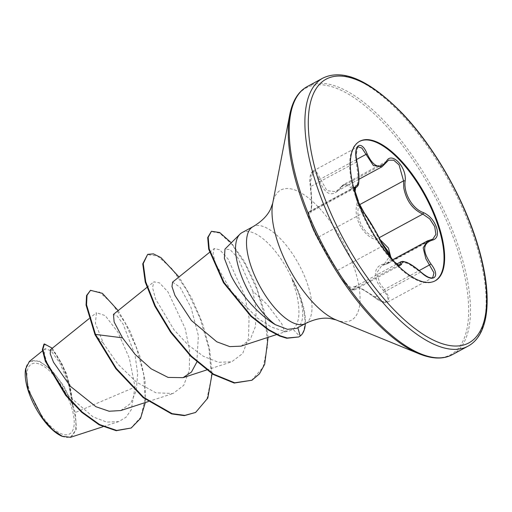 <?xml version="1.0" encoding="UTF-8"?>
<svg xmlns="http://www.w3.org/2000/svg" width="512" height="512" viewBox="0 0 512 512"><rect width="100%" height="100%" fill="white"/><g stroke="black" fill="none" stroke-linecap="round" stroke-linejoin="round"><path stroke-width="0.38" stroke-dasharray="2.56 1.92" d="M357.862 146.771L355.635 157.645L358.47 178.899L356.608 187.11M391.066 258.08L387.667 263.603L381.741 265.683L376.678 272.973L379.93 283.59L384.474 289.414L388.998 297.171L387.898 301.965L382.426 301.51L362.061 288.8L354.899 286.714L354.426 290.035L347.981 285.446L339.027 273.683L337.19 270.566C331.571 262.208 321.645 245.101 317.958 237.389C315.315 233.107 312.838 227.514 310.515 220.608C308.64 214.042 308.448 211.059 309.946 211.667L310.816 211.917L312.013 204.032L310.509 182.093L313.011 171.072L316.851 172.397L326.925 190.656L336.026 191.686L343.456 184.608L348.998 184.582L354.509 189.626M355.219 187.136L354.522 187.098L355.366 196.307C357.69 203.168 360.307 208.678 363.232 212.858C368.602 219.942 378.234 236.563 382.464 246.042L384.147 249.235L392.832 261.146L399.514 265.606L399.93 264.262M381.734 242.579L376.986 240.09C363.84 236.896 353.485 218.97 356.717 205.126C359.36 192.794 345.786 178.643 340.55 188.243C332.019 197.792 324.89 194.944 319.162 179.718C315.059 166.381 307.725 172.243 310.406 186.669C312.41 202.662 311.814 216.166 309.261 213.094C308.026 212.474 308.282 215.194 310.016 221.261C312.16 227.661 314.381 232.877 316.678 236.902C320.8 244.979 331.168 262.861 336.922 271.827C341.389 280.32 354.957 294.464 353.088 288.691C352.627 284 359.77 286.848 374.502 297.229C385.696 306.72 393.037 300.89 383.264 290.298C372.275 279.206 372.896 265.709 384.41 263.898A1.216 0.877 -101.1 0 0 385.325 264.435L381.728 265.69L392.531 259.84M427.514 240.883L432.826 239.136L387.667 263.603M356.717 205.126A1.216 0.557 -170.4 0 0 358.278 205.395L357.856 212.832C359.539 226.093 366.099 234.682 377.536 238.605L379.213 237.696M434.95 280.934A79.309 32.147 -118.4 0 1 434.65 281.107A79.309 32.147 -118.4 0 1 354.931 194.656A79.309 32.147 -118.4 0 1 359.085 141.638A79.309 32.147 -118.4 0 1 359.392 141.478M357.664 200.678L354.982 192.512M29.504 390.618A39.802 16.134 61.6 0 0 61.402 433.837A39.802 16.134 61.6 0 0 71.597 407.392A39.802 16.134 61.6 0 0 39.699 364.173A39.802 16.134 61.6 0 0 29.504 390.618M62.022 436.269A42.65 17.286 61.6 0 0 73.101 407.994A42.65 17.286 61.6 0 0 46.848 366.598A42.65 17.286 61.6 0 0 25.6 369.043M70.515 437.306L76.429 429.158L75.315 412.525L73.536 407.68L70.01 385.197L62.848 365.453L55.232 352.794L50.438 349.747M242.042 232.614A55.072 22.323 -118.4 0 1 292.685 280.128L292.928 279.994A53.363 21.632 -118.4 0 1 301.882 301.101A53.363 21.632 -118.4 0 1 305.344 323.597M292.685 280.128L292.237 279.878A53.363 21.632 -118.4 0 1 301.395 301.363A53.363 21.632 -118.4 0 1 299.731 336.301L293.05 329.28L289.242 330.97L283.136 330.957L284.704 331.93L281.792 323.814L267.366 304.691L252.826 291.155L237.747 257.664L230.054 249.613L224.979 249.088M292.928 279.994L298.202 292.218L300.595 299.75C304.173 313.683 303.238 322.957 297.786 327.571L296.602 328.333M292.237 279.878L296.397 293.056C300.659 311.469 299.539 323.546 293.05 329.28M283.136 330.957L271.309 327.021L257.613 318.221L231.283 291.405L215.462 263.398L213.05 253.594L214.298 248.531L219.776 249.779L228.077 259.053L244.774 295.763L249.05 317.862L248.557 338.125L242.688 353.498L231.757 361.786L218.451 362.298L203.418 356.294L188.096 344.89L174.106 329.946L155.52 298.906L152.55 287.642L153.894 281.805L159.552 282.899L168.026 291.987L185.094 328.282L189.587 350.17L189.325 370.189L183.738 385.338L173.12 393.485L155.974 392.838L136.435 382.067L117.901 364.134L103.488 343.539L95.405 323.302L96.448 312.704L105.222 315.603L117.894 332.205L129.382 358.31L135.04 387.091L75.315 412.525M120.749 410.554L130.605 403.475L136.326 390.592L137.651 373.67L135.059 355.155L123.123 324.128L117.152 316L113.44 314.387M196.851 362.029L198.387 335.731L191.014 307.45L180.141 287.315L172.576 282.131M241.101 346.144L250.387 339.219L255.482 326.413L256.134 309.549L252.826 291.155M135.04 387.091L131.27 409.683L126.022 417.235L118.752 421.594L106.758 422.106L92.973 416.851L65.581 393.146L47.539 364.48L44.346 353.971L45.267 348.646L51.059 350.867L59.744 362.816L68.115 382.285L72.851 405.037L63.603 385.638L51.194 369.549L38.733 360.762L29.325 361.485M118.157 310.586L130.195 331.482L139.731 355.878L145.107 380.589L145.325 402.541M52.326 348.224L66.554 373.491L73.536 407.68M90.016 290.579L99.443 292L112.032 303.43L125.222 323.046L136.467 347.846L143.629 374.202L145.261 398.381L140.826 417.165L130.726 428.269M43.936 344.218L50.95 347.546L60.454 361.286L68.806 381.882L73.542 407.52M95.002 334.675L103.488 343.539M72.851 405.037L72.928 404.365M212.07 373.773L209.6 349.165L202.426 323.008L191.706 298.067L179.008 276.954M268.09 337.35L264.224 311.072L255.59 284.422L243.91 260.717L231.296 242.79M195.136 412.71L206.88 399.341L211.526 376.87L208.915 348.422L200 318.029L186.701 290.01L171.584 268.339L157.517 256.013L147.194 254.605M251.456 380.506L263.002 367.437L267.61 345.766L265.331 318.701L257.235 290.15L245.261 264.166L231.859 244.288L219.635 233.037L210.95 231.546M298.31 337.216L300.218 336.032M394.022 261.523L392.934 260.333M384.41 263.898L389.709 256.333M386.438 162.33A1.216 0.896 30.9 0 1 386.093 162.624L340.819 187.149A1.216 0.832 -145.9 0 0 340.506 187.386L343.443 184.621L388.55 160.179L382.08 166.733M400.96 261.754L408.39 263.622L427.43 277.152L432.742 277.664L387.891 301.965C385.933 302.451 384.243 304.192 374.502 297.318L420.742 272.026M354.522 187.098L309.363 211.565L309.946 211.667A1.216 1.184 -51.9 0 0 309.261 213.094M353.088 288.691A1.216 1.139 164 0 0 354.656 288.794L398.349 265.12M382.912 245.184A1.216 0.845 -24.1 0 1 382.464 246.042L337.19 270.566A1.216 0.864 149.5 0 0 336.858 271.731A1.216 0.864 149.5 0 0 336.922 271.827M374.502 297.229L374.502 297.318C361.03 287.584 359.155 288.026 356.045 286.797L354.893 286.714L396.774 264.026M364.205 212.941A1.216 0.947 -37.1 0 0 363.232 212.858L317.958 237.389A1.216 0.966 150.4 0 1 316.678 236.902M383.264 290.298A1.216 0.326 138.2 0 0 384.474 289.414L419.219 270.592M387.648 263.616L385.325 264.435A1.216 0.877 -101.1 0 0 385.562 264.333L430.835 239.808M356.915 161.862L310.406 186.669M376.986 240.09A1.216 0.666 107.4 0 1 377.536 238.605M356.525 159.526L320.493 179.046A1.216 0.467 -17.8 0 0 319.162 179.718M358.957 179.264L336.026 191.686L340.506 187.386A1.216 0.832 -145.9 0 0 340.55 188.243M358.278 205.395L359.482 204.742M468.128 346.112A152.416 61.779 61.6 0 0 476.122 244.23A152.416 61.779 61.6 0 0 322.918 78.086M452.461 354.598A152.416 61.779 61.6 0 0 460.454 252.717A152.416 61.779 61.6 0 0 307.245 86.579M419.277 353.882A151.706 61.491 61.6 0 0 458.694 253.318A151.706 61.491 61.6 0 0 365.299 106.054A151.706 61.491 61.6 0 0 289.728 114.771M335.962 319.846A74.035 30.01 61.6 0 0 355.2 270.765A74.035 30.01 61.6 0 0 309.619 198.899A74.035 30.01 61.6 0 0 272.736 203.149M305.485 323.52A55.072 22.323 61.6 0 0 308.371 286.707A55.072 22.323 61.6 0 0 253.011 226.675M309.946 211.667L354.483 187.533M309.363 211.565C308.57 211.962 308.269 212.934 308.461 214.49C309.491 221.062 311.194 224.819 313.306 230.035L325.978 253.798L336.858 271.731L343.072 280.742C346.477 285.011 349.286 287.904 351.501 289.414L354.419 290.035L399.514 265.606M359.693 141.312L359.085 141.638M284.672 331.942L289.242 330.97M88.947 318.739L96.448 312.698M148.256 401.587L173.12 393.485M146.912 287.424L153.894 281.798M206.586 369.984L231.757 361.786M209.523 252.371L214.298 248.531M276.48 334.611L284.704 331.936M118.752 421.594L102.95 426.739M45.267 348.646L42.477 350.886M435.258 280.774L434.65 281.107M313.005 171.072L311.59 172.429C311.59 173.542 309.126 172.429 310.355 186.675L311.488 200.122L311.232 209.824L310.714 211.994L354.432 188.288M313.018 171.066L357.869 146.765M357.51 200.25L355.149 193.056"/><path stroke-width="0.77" d="M420.742 272.026L420.851 272.013C430.982 280.378 432.019 277.376 432.749 277.664L433.965 272.845L425.856 258.707L423.155 247.834L427.514 240.89L392.531 259.84M430.835 239.808A1.216 0.941 81.1 0 1 431.117 239.699L432.832 239.136L435.898 234.355L434.72 226.65L429.734 218.899L422.81 214.08C412.634 209.402 406.291 200.691 403.782 187.949L403.552 180.864L399.059 164.87L393.728 160.192L388.55 160.179M389.709 256.333L389.062 252.768L381.734 242.579M359.392 141.478A79.309 32.147 -118.4 0 1 438.81 228.09A79.309 32.147 -118.4 0 1 434.95 280.934M355.533 194.323A79.309 32.147 -118.4 0 1 359.693 141.312A79.309 32.147 -118.4 0 1 439.418 227.763A79.309 32.147 -118.4 0 1 435.258 280.774A79.309 32.147 -118.4 0 1 355.533 194.323M354.982 192.512L355.872 185.664C359.488 185.792 359.834 177.85 356.909 161.824C352.608 145.453 361.088 138.739 367.072 153.747C373.414 167.034 379.846 169.6 386.374 161.44C391.411 150.822 407.066 167.187 405.152 181.056C403.379 193.152 412.595 209.037 423.437 212.595C429.626 215.443 434.035 220.518 436.666 227.821C438.541 234.944 437.005 239.091 432.064 240.256C422.579 243.322 422.234 251.264 431.034 264.07C441.338 277.19 432.838 283.885 420.851 272.122C408.608 262.003 402.17 259.43 401.53 264.422L399.578 265.862L394.022 261.523M42.477 350.886L29.325 361.485L25.6 369.043A42.65 17.286 61.6 0 0 27.994 390.016A42.65 17.286 61.6 0 0 62.022 436.269L70.515 437.306L102.95 426.739M25.728 368.384L28.16 389.626L43.123 418.944L53.069 430.112L62.714 436.55M239.898 234.221L224.979 249.088L224.371 258.317L230.995 275.494C240.083 293.926 259.194 315.322 275.366 324.685A55.072 22.323 -118.4 0 1 239.155 269.427A55.072 22.323 -118.4 0 1 239.898 234.221A55.072 22.323 -118.4 0 1 242.042 232.614L253.011 226.675A55.072 22.323 61.6 0 0 250.125 263.488A55.072 22.323 61.6 0 0 305.485 323.52C314.432 319.136 322.541 317.44 329.798 318.432L335.962 319.846L419.277 353.882C432.499 359.168 443.565 359.411 452.461 354.598L468.128 346.112C477.306 341.126 483.226 331.296 485.888 316.621C489.114 296.986 486.202 272.448 477.158 242.995C463.13 197.28 433.779 146.355 402.662 113.741C369.869 80.275 343.29 68.39 322.918 78.086A152.416 61.779 61.6 0 0 314.925 179.968A152.416 61.779 61.6 0 0 468.128 346.112M305.485 323.52L296.602 328.333L287.52 329.338L275.366 324.685M88.947 318.739L50.438 349.747L50.227 353.779L53.517 362.259L70.368 386.298L95.974 406.733L109.114 411.245L120.749 410.554L148.256 401.587M113.44 314.387L114.15 322.016L122.483 337.824L135.11 354.394L151.168 368.838L168.09 377.414L183.046 377.658L191.45 372.064L196.851 362.029M209.523 252.371L172.576 282.131L171.981 286.534L174.957 295.456L191.392 320.48L216.806 341.811L229.811 346.624L241.101 346.144L276.48 334.611M122.483 337.824L95.488 334.413L86.541 304.813L87.027 295.309L90.502 290.31L102.4 293.35L118.157 310.586M145.325 402.541L140.512 418.432L131.206 428.006L116.698 430.438L99.61 424.557L82.08 411.955L66.208 395.136L45.824 361.011L42.842 349.35L44.422 343.955L52.326 348.224M95.002 334.675L115.744 368.589L143.187 397.638L171.635 413.92L184.346 415.635L195.622 412.448L184.832 415.373L172.122 413.658L143.674 397.376L116.23 368.326L95.488 334.413L95.002 334.675L86.054 305.075L86.541 295.571L90.502 290.31M131.206 428.006L116.211 430.701L99.123 424.826L81.594 412.218L65.722 395.405L45.338 361.274L42.355 349.619L43.936 344.218L44.422 343.955M195.622 412.448L207.802 398.08L212.07 373.773M179.008 276.954L160.973 257.632L153.44 253.875L147.674 254.342L143.232 263.603L145.728 281.798L155.334 305.92L171.149 332.083L191.36 356.096L213.491 374.106L234.682 382.79L251.936 380.243L259.437 373.869L264.691 364.25L268.09 337.35M231.296 242.79L219.693 232.525L211.437 231.283L208.179 237.299L209.19 248.922L223.962 282.419L251.366 316.058L268.819 329.722L280.141 335.776L287.238 338.003L298.797 336.954L300.218 336.032A53.363 21.632 -118.4 0 0 305.344 323.597M147.674 254.342L142.746 263.866L145.242 282.061L154.848 306.182L170.662 332.346L190.874 356.365L213.005 374.368L234.195 383.053L251.936 380.243M211.437 231.283L207.693 237.562L208.704 249.184L223.475 282.682L250.88 316.32L268.333 329.984L279.654 336.038L286.752 338.266L298.797 336.954M392.934 260.333L382.752 244.826C378.63 235.93 369.434 220.07 364.486 213.318L357.664 200.678M354.509 189.626L358.426 201.184M380.378 239.898L388.416 248.032L391.066 258.08M398.349 265.12L399.93 264.262L400.96 261.754L396.774 264.026M354.432 188.288L356.602 187.11L355.219 187.136A1.216 1.165 112.4 0 0 355.872 185.664M358.957 179.264L382.08 166.733L373.389 165.562L361.824 148.013L357.862 146.771L356.806 148.128C355.667 151.014 355.718 155.578 356.979 161.83L356.915 161.862M382.752 244.826A1.216 0.845 -24.1 0 1 382.867 244.998A1.216 0.845 -24.1 0 1 382.912 245.184M399.93 264.262A1.216 1.126 -4 0 1 401.53 264.422M400.96 261.754L402.803 261.357L406.477 262.266C410.739 264.064 415.533 267.315 420.851 272.013L420.851 272.122M364.486 213.318A1.216 0.947 -37.1 0 0 364.205 212.941M419.219 270.592L431.034 264.07M427.514 240.89L431.117 239.699A1.216 0.941 81.1 0 1 432.064 240.256M356.909 161.824L356.979 161.83C358.611 170.336 359.258 176.474 358.925 180.243L358.714 182.707C358.65 184.646 357.946 186.112 356.602 187.11M379.213 237.696L422.81 214.08A1.216 0.723 -68.5 0 0 423.437 212.595M367.072 153.747A1.216 0.435 157.3 0 1 365.766 154.522L356.525 159.526M359.482 204.742L403.552 180.864A1.216 0.614 5.3 0 1 405.152 181.056M386.374 161.44A1.216 0.896 30.9 0 1 386.438 162.33L388.563 160.173M318.157 179.424A149.99 60.794 61.6 0 0 438.362 342.304A149.99 60.794 61.6 0 0 476.794 242.656A149.99 60.794 61.6 0 0 356.589 79.776A149.99 60.794 61.6 0 0 318.157 179.424M253.011 226.675C261.574 221.574 267.424 215.712 270.56 209.088L272.736 203.149L289.728 114.771C292.518 100.8 298.362 91.405 307.245 86.579A152.416 61.779 61.6 0 0 299.251 188.461A152.416 61.779 61.6 0 0 452.461 354.598M289.728 114.771A151.706 61.491 61.6 0 0 298.253 189.357A151.706 61.491 61.6 0 0 419.277 353.882M272.736 203.149A74.035 30.01 61.6 0 0 276.896 239.552A74.035 30.01 61.6 0 0 335.962 319.846M297.818 327.674L300.218 336.032M354.483 187.533L355.219 187.136M113.44 314.381L146.912 287.424M183.046 377.658L206.586 369.984M307.245 86.579L322.918 78.086M357.51 200.25L361.683 208.934L375.008 230.157L382.867 244.998L389.926 256.621C391.526 258.925 393.862 261.434 396.934 264.147L399.514 265.6M355.149 193.056L354.522 187.098M382.074 166.739L386.438 162.33"/></g></svg>

